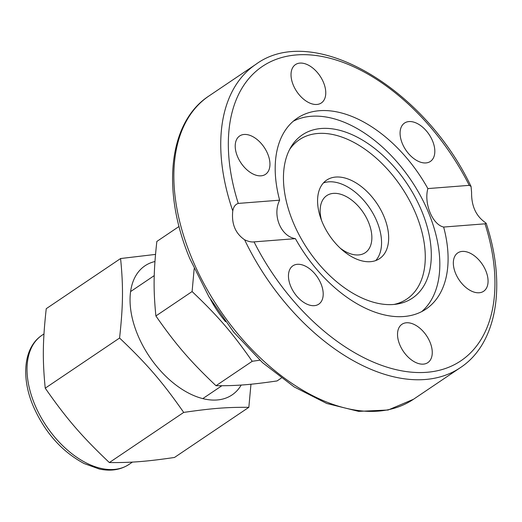 <?xml version="1.0" encoding="UTF-8"?>
<svg xmlns="http://www.w3.org/2000/svg" width="522" height="522" viewBox="0 0 522 522"><rect width="100%" height="100%" fill="white"/><g stroke="black" fill="none" stroke-linecap="round" stroke-linejoin="round"><path stroke-width="0.78" d="M323.392 182.954A47.339 28.619 -124 0 1 369.739 208.154A47.339 28.619 -124 0 1 375.736 260.569M322.094 221.791A47.339 28.619 -124 0 1 326.655 180.116A47.339 28.619 -124 0 1 384.14 216.937A47.339 28.619 -124 0 1 379.579 258.618A47.339 28.619 -124 0 1 322.094 221.791M279.635 200.18C272.125 215.188 280.862 236.505 295.413 238.652L254.044 241.882C251.473 242.241 248.328 241.536 244.609 239.781C235.324 233.393 231.383 223.775 232.773 210.927C233.523 206.836 235.357 204.33 238.267 203.417L279.635 200.18A115.121 69.602 -124 0 1 297.272 118.168A115.121 69.602 -124 0 1 319.438 110.71A115.121 69.602 -124 0 1 427.87 188.586L469.239 185.349L471.066 186.478L471.575 192.246C471.405 205.002 475.346 214.62 483.405 221.1L486.178 223.292L485.016 223.821L443.648 227.05C432.47 224.643 423.727 203.332 427.87 188.586M293.305 121.202A115.121 69.602 -124 0 1 311.164 116.289A115.121 69.602 -124 0 1 418.885 192.886A115.121 69.602 -124 0 1 421.711 311.608M443.648 227.05A115.121 69.602 -124 0 1 426.011 309.063A115.121 69.602 -124 0 1 295.413 238.652M470.466 290.584A23.131 13.983 -124 0 1 454.792 271.264A23.131 13.983 -124 0 1 457.768 252.909A23.131 13.983 -124 0 1 470.935 253.588A23.131 13.983 -124 0 1 486.608 272.908A23.131 13.983 -124 0 1 483.633 291.263A23.131 13.983 -124 0 1 470.466 290.584M290.904 267.669A23.131 13.983 -124 0 1 292.901 265.802A23.131 13.983 -124 0 1 316.123 275.348A23.131 13.983 -124 0 1 320.756 302.297A23.131 13.983 -124 0 1 318.753 304.169A23.131 13.983 -124 0 1 295.53 294.61A23.131 13.983 -124 0 1 290.904 267.669M399.735 344.637A23.131 13.983 -124 0 1 401.96 324.273A23.131 13.983 -124 0 1 430.05 342.269A23.131 13.983 -124 0 1 427.825 362.633A23.131 13.983 -124 0 1 399.735 344.637M252.348 173.65A23.131 13.983 -124 0 1 236.675 154.329A23.131 13.983 -124 0 1 239.65 135.968A23.131 13.983 -124 0 1 252.818 136.647A23.131 13.983 -124 0 1 268.491 155.967A23.131 13.983 -124 0 1 265.515 174.328A23.131 13.983 -124 0 1 252.348 173.65M293.233 84.969A23.131 13.983 -124 0 1 295.465 64.597A23.131 13.983 -124 0 1 323.555 82.593A23.131 13.983 -124 0 1 321.324 102.965A23.131 13.983 -124 0 1 293.233 84.969M402.527 124.934A23.131 13.983 -124 0 1 404.53 123.061A23.131 13.983 -124 0 1 427.753 132.621A23.131 13.983 -124 0 1 432.379 159.562A23.131 13.983 -124 0 1 430.389 161.428A23.131 13.983 -124 0 1 407.16 151.889A23.131 13.983 -124 0 1 402.527 124.934M321.291 128.49A98.449 59.521 -124 0 1 420.973 209.25A98.449 59.521 -124 0 1 396.648 304.13A98.449 59.521 -124 0 1 308.032 249.77A98.449 59.521 -124 0 1 290.845 147.243A98.449 59.521 -124 0 1 321.291 128.49M289.56 149.579A96.094 58.099 -124 0 1 317.885 133.469A96.094 58.099 -124 0 1 414.403 210.483A96.094 58.099 -124 0 1 393.999 304.443M340.187 248.133A34.432 20.815 56 0 0 365.263 252.7A34.432 20.815 56 0 0 363.266 212.519A34.432 20.815 56 0 0 326.759 195.613A34.432 20.815 56 0 0 321.604 220.571M259.858 360.193L252.217 361.289C232.205 332.618 218.065 316.208 192.103 291.55L194.171 268.693M210.464 299.308A77.041 46.575 56 0 0 225.537 321.663M252.217 361.289L216.004 385.712C236.381 385.888 250.743 384.766 277.071 380.936L281.306 378.078M192.103 291.55L155.889 315.967C175.901 344.644 190.041 361.048 216.004 385.712M179.059 226.463L156.841 241.451C153.501 271.949 153.279 289.482 155.889 315.967M250.965 384.231L248.837 407.33C227.103 407.134 211.782 408.334 183.698 412.419C162.355 381.836 147.269 364.336 119.577 338.028C123.14 305.494 123.381 286.793 120.589 258.54L155.517 254.403M154.956 261.522A77.869 47.078 56 0 0 137.488 334.361A77.869 47.078 56 0 0 190.315 393.973A77.869 47.078 56 0 0 241.21 385.04M120.589 258.54L46.243 308.685C42.68 341.218 42.439 359.919 45.231 388.172C66.575 418.755 81.654 436.255 109.352 462.564C131.081 462.753 146.401 461.559 174.485 457.468L248.837 407.33M109.352 462.564L183.698 412.419M45.231 388.172L119.577 338.028M485.016 223.821A177.526 107.33 -124 0 1 426.722 372.303A177.526 107.33 -124 0 1 254.044 241.882M244.609 239.781A182.902 110.586 56 0 0 460.358 367.658C497.042 343.626 506.666 284.888 486.171 223.292M191.326 257.013A182.902 110.586 -124 0 1 208.93 95.996C168.358 122.344 161.376 191.019 189.877 258.781L208.924 296.757L233.602 332.038L262.54 362.659L294.167 386.926L326.765 403.486L358.647 411.369L388.127 410.011L413.463 399.284A182.902 110.586 -124 0 1 191.326 257.013M208.93 95.996L255.826 64.369A182.902 110.586 56 0 0 232.773 210.927M238.267 203.417A177.526 107.33 -124 0 1 296.561 54.927A177.526 107.33 -124 0 1 469.239 185.349M34.465 403.839A77.869 47.078 -124 0 1 41.956 335.287C23.829 347.182 20.906 376.825 33.01 405.601C44.533 432.066 61.563 451.373 84.107 463.543L99.343 469.03C110.703 471.438 120.595 469.898 129.032 464.41A77.869 47.078 -124 0 1 34.465 403.839M413.463 399.284L460.358 367.658M471.066 186.478C424.242 87.565 312.946 22.081 255.826 64.369M154.251 275.616L130.598 291.57M221.863 385.745L202.784 398.612M129.032 464.41L132.477 462.081M41.956 335.287L43.979 333.923"/></g></svg>
